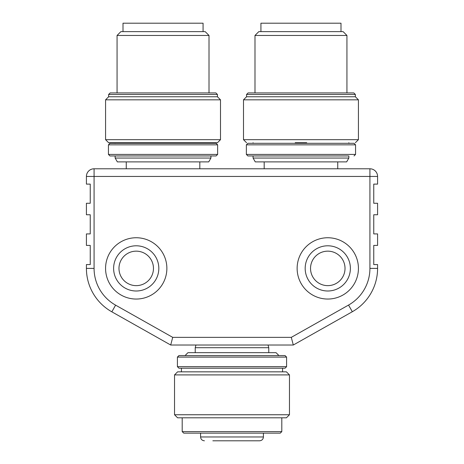 <?xml version="1.0" encoding="UTF-8"?>
<svg xmlns="http://www.w3.org/2000/svg" width="464" height="464" viewBox="0 0 464 464"><rect width="100%" height="100%" fill="white"/><g stroke="black" fill="none" stroke-linecap="round" stroke-linejoin="round"><path stroke-width="0.7" d="M293.3 345.019L291.288 337.357L348.551 305.068A42.143 42.143 0 0 0 369.924 268.395L369.924 176.448L94.076 176.448L94.076 168.786L369.924 168.786A7.662 7.662 0 0 1 377.586 176.448L377.586 184.109L373.752 184.109L373.752 203.267L377.586 203.267L377.586 214.762L373.752 214.762L373.752 233.914L377.586 233.914L377.586 245.41L373.752 245.41L373.752 264.567L377.586 264.567L377.586 268.395A49.805 49.805 0 0 1 352.327 311.733L293.3 345.019L170.7 345.019L111.836 311.825A49.805 49.805 0 0 1 86.414 268.395L86.414 264.567L90.248 264.567L90.248 245.41L86.414 245.41L86.414 233.914L90.248 233.914L90.248 214.762L86.414 214.762L86.414 203.267L90.248 203.267L90.248 184.109L86.414 184.109L86.414 176.448A7.662 7.662 0 0 1 94.076 168.786A7.662 7.662 0 0 0 86.414 176.448L94.076 176.448L94.076 268.395A42.143 42.143 0 0 0 115.6 305.15L172.712 337.357L170.7 345.019M126.26 161.89L126.26 168.786L199.816 168.786L199.816 161.89M136.219 245.792A22.603 22.603 0 0 1 158.821 268.395A22.603 22.603 0 0 1 136.219 290.998A22.603 22.603 0 0 1 113.616 268.395A22.603 22.603 0 0 1 136.219 245.792M305.179 268.395A22.603 22.603 0 0 0 339.08 287.97A22.603 22.603 0 0 0 339.08 248.82A22.603 22.603 0 0 0 305.179 268.395A22.603 22.603 0 0 0 327.781 290.998A22.603 22.603 0 0 0 350.384 268.395A22.603 22.603 0 0 0 327.781 245.792A22.603 22.603 0 0 0 305.179 268.395M358.428 268.395A30.647 30.647 0 0 1 312.458 294.942A30.647 30.647 0 0 1 312.458 241.854A30.647 30.647 0 0 1 358.428 268.395M166.872 268.395A30.647 30.647 0 0 1 120.895 294.942A30.647 30.647 0 0 1 120.895 241.854A30.647 30.647 0 0 1 166.872 268.395M345.019 268.395A17.238 17.238 0 0 1 327.781 285.638A17.238 17.238 0 0 1 310.538 268.395A17.238 17.238 0 0 1 327.781 251.157A17.238 17.238 0 0 1 345.019 268.395M310.538 268.395A17.238 17.238 0 0 0 336.4 283.324A17.238 17.238 0 0 0 336.4 253.466A17.238 17.238 0 0 0 310.538 268.395M153.462 268.395A17.238 17.238 0 0 1 136.219 285.638A17.238 17.238 0 0 1 118.981 268.395A17.238 17.238 0 0 1 136.219 251.157A17.238 17.238 0 0 1 153.462 268.395M253.071 155.95L348.853 155.95L348.853 158.056L253.071 158.056L253.071 155.95L247.898 155.95L348.853 155.95M253.071 158.056L255.281 161.89L346.637 161.89L348.853 158.056M115.147 155.95L210.929 155.95L210.929 158.056L115.147 158.056L115.147 155.95M115.147 158.056L117.363 161.89L208.719 161.89L210.929 158.056M195.941 345.019L195.222 347.704L268.778 347.704L268.778 352.681M182.195 431.607L281.805 431.607L280.273 433.138L183.727 433.138L182.195 431.607L182.195 417.815M289.466 414.746L286.404 417.815L177.596 417.815L174.534 414.746L174.534 374.906L289.466 374.906L289.466 414.746L174.534 414.746M289.466 374.906L286.404 371.838L177.596 371.838L174.534 374.906M181.43 371.838L181.43 368.201L282.57 368.201L282.57 371.838M232 368.201L178.936 368.201L177.405 366.664L286.595 366.664L285.064 368.201L232 368.201M177.405 357.089L286.595 357.089L285.064 355.557L178.936 355.557L177.405 357.089L177.405 366.664M185.066 355.557L187.943 352.681L276.057 352.681L278.934 355.557M260.925 31.627L260.925 23.2L340.999 23.2L340.999 31.627M346.939 35.461L254.985 35.461L258.819 31.627L343.105 31.627L346.939 35.461L346.939 92.928M355.366 94.459L246.558 94.459L248.089 92.928L353.835 92.928L355.366 94.459L355.366 96.761L358.428 99.824L358.428 139.67L243.496 139.67L243.496 99.824L358.428 99.824M246.558 94.459L246.558 96.761L355.366 96.761M295.226 142.732L306.698 142.732M253.071 142.732L253.071 143.306L252.497 143.306M300.962 143.306L354.026 143.306L355.557 144.838L246.367 144.838L247.898 143.306L300.962 143.306M217.633 154.419L108.443 154.419L109.974 155.95L216.102 155.95L217.633 154.419L217.633 144.838L216.102 143.306L109.974 143.306L108.443 144.838L217.633 144.838M123.001 31.627L123.001 23.2L203.075 23.2L203.075 31.627M209.015 35.461L117.061 35.461L120.895 31.627L205.181 31.627L209.015 35.461L209.015 92.928M217.442 94.459L108.634 94.459L110.165 92.928L215.911 92.928L217.442 94.459L217.442 96.761L220.504 99.824L220.504 139.67L105.572 139.67L105.572 99.824L220.504 99.824M108.634 94.459L108.634 96.761L217.442 96.761M105.572 139.67L108.634 142.732L217.442 142.732L220.504 139.67M211.503 143.306L210.929 143.306L210.929 142.732M115.147 142.732L115.147 143.306L114.573 143.306L115.147 143.393M152.256 143.306L155.672 143.306M224.135 440.8L226.252 440.8M212.843 440.8L259.585 440.8C261.934 440.551 263.21 439.275 263.419 436.966L200.581 436.966C200.79 439.275 202.066 440.551 204.415 440.8M172.712 337.357L291.288 337.357M369.924 168.786A7.662 7.662 0 0 1 377.586 176.448L369.924 176.448L369.924 168.786M115.6 305.15L111.836 311.825A49.805 49.805 0 0 1 86.414 268.395L94.076 268.395M369.924 268.395L377.586 268.395A49.805 49.805 0 0 1 352.327 311.733L348.551 305.068M246.367 144.838L246.367 154.419L355.557 154.419L355.557 144.838M264.184 161.89L264.184 168.786M337.74 161.89L337.74 168.786M195.222 347.704L195.222 352.681M268.059 345.019L268.778 347.704M281.805 431.607L281.805 417.815M286.595 357.089L286.595 366.664M254.985 35.461L254.985 92.928M246.558 96.761L243.496 99.824M355.366 142.732L358.428 139.67M246.558 142.732L243.496 139.67M348.853 143.393L349.427 143.306M348.853 142.732L348.853 143.306M355.557 154.419L354.026 155.95M246.367 154.419L247.898 155.95M117.061 35.461L117.061 92.928M108.634 96.761L105.572 99.824M108.443 154.419L108.443 144.838M200.581 433.138L200.581 436.966M263.419 433.138L263.419 436.966"/></g></svg>
